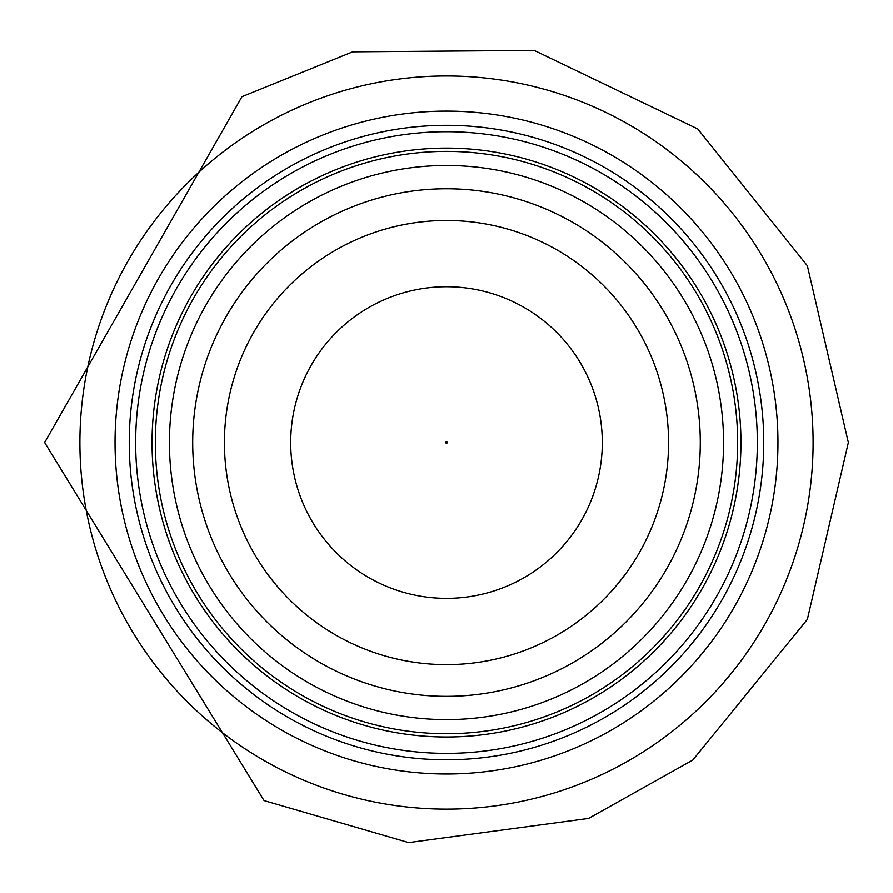 <?xml version="1.0" encoding="UTF-8"?>
<svg xmlns="http://www.w3.org/2000/svg" width="893" height="893" viewBox="0 0 893 893"><rect width="100%" height="100%" fill="white"/><g stroke="black" fill="none" stroke-linecap="round" stroke-linejoin="round"><path stroke-width="1.34" d="M290.694 442.548A155.806 155.806 0 0 1 446.5 286.742A155.806 155.806 0 0 1 602.306 442.548A155.806 155.806 0 0 1 446.5 598.355A155.806 155.806 0 0 1 290.694 442.548A155.806 155.806 0 0 0 446.5 598.355A155.806 155.806 0 0 0 602.306 442.548M224.422 442.548A222.078 222.078 0 0 1 446.5 220.482A222.078 222.078 0 0 1 668.578 442.548A222.078 222.078 0 0 1 446.5 664.626A222.078 222.078 0 0 1 224.422 442.548M192.698 442.548A253.802 253.802 0 0 1 446.5 188.758A253.802 253.802 0 0 1 700.302 442.548A253.802 253.802 0 0 1 446.5 696.35A253.802 253.802 0 0 1 192.698 442.548M737.663 442.548A291.163 291.163 0 0 0 446.5 151.386A291.163 291.163 0 0 0 155.337 442.548A291.163 291.163 0 0 0 446.5 733.722A291.163 291.163 0 0 0 737.663 442.548A291.163 291.163 0 0 1 446.5 733.722A291.163 291.163 0 0 1 155.337 442.548M763.749 442.548A317.249 317.249 0 0 0 446.5 125.299A317.249 317.249 0 0 0 129.251 442.548A317.249 317.249 0 0 0 446.5 759.798A317.249 317.249 0 0 0 763.749 442.548A317.249 317.249 0 0 1 446.5 759.798A317.249 317.249 0 0 1 129.251 442.548M813.099 442.548A366.599 366.599 0 0 0 446.5 75.95A366.599 366.599 0 0 0 79.901 442.548A366.599 366.599 0 0 0 446.5 809.147A366.599 366.599 0 0 0 813.099 442.548A366.599 366.599 0 0 1 446.5 809.147A366.599 366.599 0 0 1 79.901 442.548M445.797 442.548A0.703 0.703 0 0 1 446.5 441.845A0.703 0.703 0 0 1 447.203 442.548A0.703 0.703 0 0 1 446.5 443.263A0.703 0.703 0 0 1 445.797 442.548M723.564 442.548A277.064 277.064 0 0 0 446.5 165.484A277.064 277.064 0 0 0 169.436 442.548A277.064 277.064 0 0 0 446.5 719.613A277.064 277.064 0 0 0 723.564 442.548M740.956 442.548A294.456 294.456 0 0 0 446.5 148.093A294.456 294.456 0 0 0 152.044 442.548A294.456 294.456 0 0 0 446.5 737.004A294.456 294.456 0 0 0 740.956 442.548M757.342 442.548A310.842 310.842 0 0 0 446.5 131.706A310.842 310.842 0 0 0 135.658 442.548A310.842 310.842 0 0 0 446.5 753.391A310.842 310.842 0 0 0 757.342 442.548M777.959 442.548A331.459 331.459 0 0 0 446.5 111.1A331.459 331.459 0 0 0 115.041 442.548A331.459 331.459 0 0 0 446.5 774.008A331.459 331.459 0 0 0 777.959 442.548M848.35 442.548L807.372 265.768L697.757 128.938L534.159 50.376L352.69 51.805L241.947 96.667L44.65 442.548L264.06 800.608L408.681 842.624L588.543 818.457L692.801 760.077L807.372 619.34L848.35 442.548"/></g></svg>
